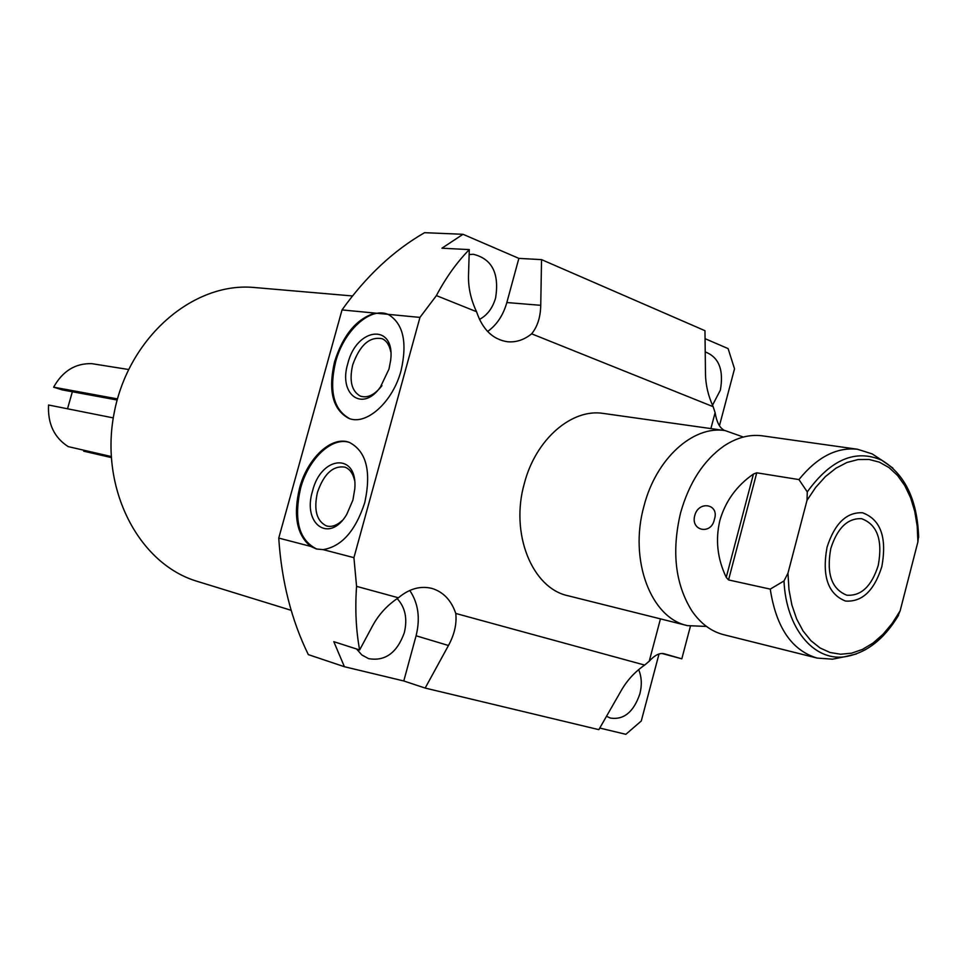 <?xml version="1.0" encoding="UTF-8"?>
<svg xmlns="http://www.w3.org/2000/svg" width="967" height="967" viewBox="0 0 967 967"><rect width="100%" height="100%" fill="white"/><g stroke="black" fill="none" stroke-linecap="round" stroke-linejoin="round"><path stroke-width="1.45" d="M67.521 408.775L72.368 391.756M111.145 456.509L68.21 446.621C54.188 437.604 47.637 423.727 48.555 405.004L113.272 417.901M111.205 457.548L83.67 451.178L83.936 450.247M117.164 400.024L62.263 389.894L53.632 387.175C62.686 371.014 75.414 363.169 91.817 363.665L128.514 369.491M53.632 387.175L117.466 398.9M291.176 610.322L197.28 581.36C138.656 564.099 99.238 488.408 114.166 412.933C128.466 337.35 193.279 281.735 254.128 287.489L255.264 287.586M436.395 295.6L476.55 311.712C470.881 299.673 468.197 287.55 468.512 275.341L469.297 249.607C456.823 262.347 445.86 277.674 436.395 295.6L419.956 317.406L342.028 309.923C366.046 276.284 393.557 250.538 424.561 232.684L463 234.292L518.868 258.382L541.532 259.627L704.967 330.69L705.475 373.709C705.644 384.914 708.207 395.902 713.163 406.684L715.109 412.667L710.89 428.586M342.028 309.923L278.75 538.075C281.566 581.24 291.43 620.089 308.328 654.623L344.409 666.722L333.796 641.677L359.627 649.969C355.989 630.085 354.974 608.884 356.569 586.353L353.922 557.657L323.111 549.631L316.427 548.978L310.661 546.391L278.75 538.075M719.46 425.698L734.521 368.814L728.115 348.603L705.064 338.668M476.55 311.712C482.557 329.59 492.928 339.61 507.651 341.762C516.197 342.487 524.199 339.84 531.632 333.82L713.163 406.684M531.632 333.82C537.471 326.665 540.505 317.164 540.746 305.318L541.532 259.627M469.297 249.607L441.919 248.205L463 234.292M323.111 549.631C341.653 546.536 355.542 530.859 364.764 502.61C371.485 471.425 366.396 451.371 349.474 442.451C331.741 435.319 307.397 458.128 299.552 488.117C293.061 515.532 296.772 534.956 310.661 546.391M316.862 549.087C298.972 540.275 293.533 520.053 300.544 488.42C308.243 459.12 331.705 436.516 349.377 442.415M375.111 313.103C356.642 318.675 343.14 334.86 334.594 361.646C327.946 390.583 332.624 409.464 348.628 418.288C366.118 426 392.904 402.151 401.124 370.397C407.47 342.137 403.191 323.486 388.275 314.456L388.021 314.335M419.956 317.406L353.922 557.657M387.634 314.178C369.467 306.974 343.563 331.355 335.573 362.009C328.925 390.922 333.615 409.803 349.631 418.626L348.628 418.288M389 369.043L380.514 386.873C362.589 412.861 338.184 394.367 347.794 363.616C356.618 326.979 395.479 322.857 390.656 360.377L389 369.043M381.965 385.64C374.737 394.923 367.52 398.416 360.34 396.107C351.613 391.2 349.075 380.793 352.701 364.885C359.845 344.977 369.696 336.262 382.255 338.752C386.667 340.831 389.508 345.207 390.765 351.891M660.461 618.88L649.244 661.198L644.663 665.078C635.029 671.727 627.269 680.139 621.37 690.329L598.851 729.65L425.166 688.069L403.783 680.973L344.409 666.722M425.166 688.069L448.47 645.497C454.454 634.485 456.895 623.8 455.771 613.453L644.663 665.078M455.771 613.453C451.251 600.181 443.249 591.816 431.741 588.371C420.319 585.615 409.198 588.746 398.404 597.787C387.368 605.076 378.762 614.42 372.573 625.83L359.627 649.969M356.569 586.353L398.404 597.787M706.478 626.435L687.428 625.625L568.1 595.769C532.104 588.274 509.899 533.554 524.38 483.307C535.742 439.223 571.811 408.243 603.372 413.429L603.807 413.489M715.109 412.667C716.62 421.757 719.484 427.523 723.703 429.989L724.658 430.533M649.244 661.198C654.78 655.082 659.808 652.604 664.341 653.789L681.808 658.829L690.402 626.265M705.221 351.928C718.88 357.125 723.932 369.865 720.355 390.16L712.498 405.233M487.622 331.488C496.82 324.888 503.227 315.242 506.841 302.538L518.868 258.382M469.14 254.526L473.334 254.285C492.046 258.866 499.468 273.419 495.612 297.933C492.638 308.11 487.259 315.266 479.475 319.4M403.783 680.973L416.088 635.778C420.415 618.3 418.312 603.19 409.778 590.45M397.159 598.609C405.246 607.3 407.627 618.675 404.315 632.72C397.026 652.894 385.096 661.525 368.548 658.624L361.863 654.985L356.557 648.978M659.011 654.018L641.278 720.995L625.854 734.316L599.77 728.054M638.643 669.623C641.689 676.852 642.1 684.95 639.852 693.907C633.627 712.063 623.775 720.113 610.322 718.058L606.514 716.269M681.808 658.829L662.02 653.499M687.428 625.625C650.888 618.118 628.719 559.881 644.01 505.971C656.037 458.684 693.146 425.275 725.153 430.593L603.372 413.429M743.357 437.048L725.153 430.593M762.733 435.899L762.298 435.827C749.461 434.171 736.649 437.58 723.86 446.053C703.553 460.413 689.12 482.702 680.575 512.897C671.461 551.541 675.256 584.237 691.949 610.999C700.664 623.606 711.277 631.511 723.824 634.727L817.139 658.08C791.78 650.44 776.15 627.45 770.252 589.121L783.995 580.949L787.972 573.153L788.963 589.616L791.888 605.04L796.651 618.965L803.069 630.98L810.95 640.722L820.04 647.95L830.037 652.495L840.637 654.236L851.552 653.184L862.443 649.413L873.032 643.055L883.004 634.328L892.118 623.485L900.132 610.842L897.569 616.91M842.305 657.222L832.551 659.18L817.139 658.08M728.55 579.934L726.241 577.359C717.381 558.817 715.266 539.816 719.895 520.343C725.48 501.136 736.661 485.7 753.438 474.06L756.75 472.803L728.55 579.934L770.252 589.121M714.383 519.303C711.519 535.283 690.365 531.028 694.753 515.58C698.537 500.169 719.762 503.988 714.383 519.303M756.75 472.803L798.935 479.584C817.139 457.077 836.673 446.972 857.536 449.256L872.246 453.934L880.997 459.712M918.602 535.694L917.913 541.858L900.132 610.842M917.913 541.858L917.199 526.205L914.746 511.338L910.576 497.691L904.798 485.615L897.557 475.486L889.024 467.581L879.426 462.178L869.019 459.458L858.104 459.543L846.971 462.468L835.971 468.185L825.431 476.574L815.677 487.404L807.01 500.35L807.276 491.889L798.935 479.584M807.01 500.35L787.972 573.153M878.254 565.393C882.859 540.106 877.299 524.537 861.597 518.687C847.648 518.034 837.386 527.982 830.786 548.531C826.253 573.564 831.584 589.121 846.802 595.201C861.15 596.204 871.63 586.268 878.254 565.393M352.919 500.06L346.79 514.299C329.578 543.986 302.163 524.138 312.522 491.091C321.092 455.481 357.814 452.29 354.816 488.722L352.919 500.06M342.173 520.56C336.77 525.528 331.536 527.305 326.459 525.915C316.596 521.08 313.598 509.911 317.442 492.408C323.885 473.818 333.047 465.393 344.905 467.134C349.691 468.922 352.895 473.298 354.526 480.224M881.819 566.65C887.126 537.459 880.695 519.509 862.54 512.764C846.476 512.051 834.654 523.534 827.051 547.201C821.817 576.054 827.945 594.004 845.46 601.039C862.044 602.236 874.168 590.777 881.819 566.65M448.47 645.497L416.088 635.778M540.746 305.318L506.841 302.538M892.831 468.04L881.964 460.34C855.747 448.797 830.858 459.313 807.276 491.889M783.995 580.949C786.026 627.801 813.235 660.727 843.937 656.895L856.315 653.994M753.438 474.06L726.241 577.359M352.484 295.962L254.128 287.489M361.223 396.41L360.34 396.107M857.536 449.256L762.298 435.827M918.638 537.398C917.429 500.229 905.209 474.543 881.964 460.34L872.246 453.934M898.476 615.399C883.705 639.888 865.525 653.716 843.937 656.895L832.551 659.18"/></g></svg>
